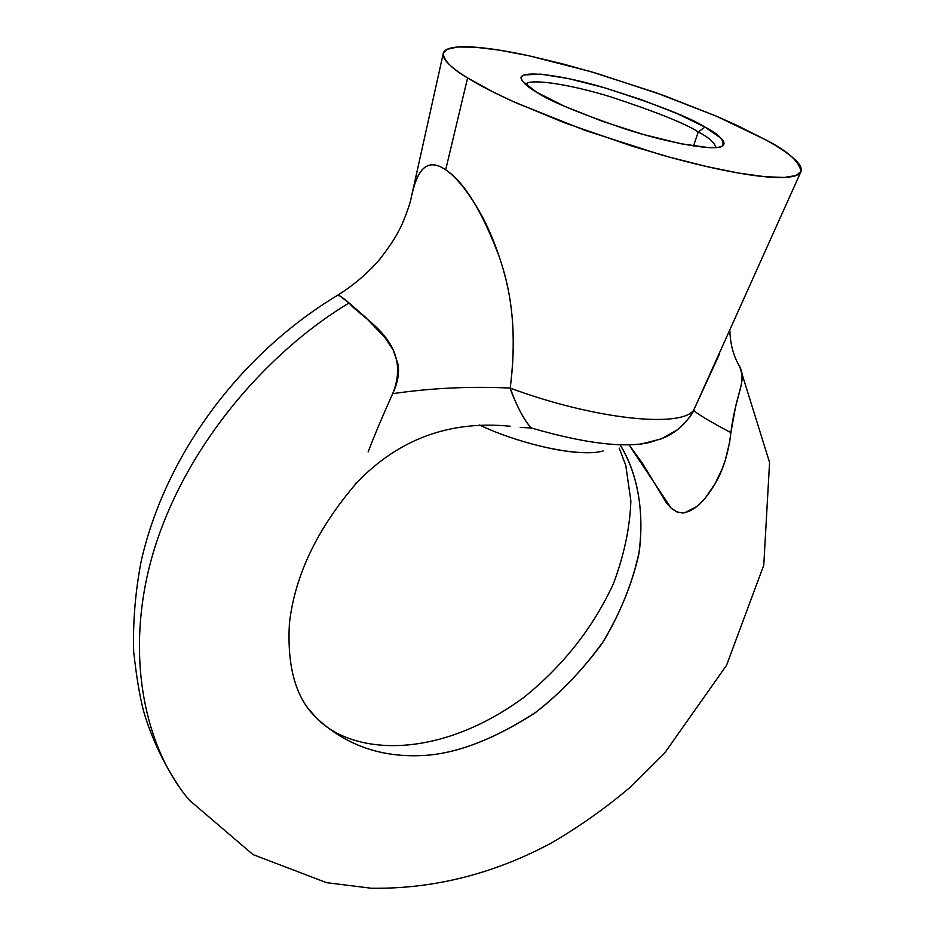 <?xml version="1.0" encoding="UTF-8"?>
<svg xmlns="http://www.w3.org/2000/svg" width="935" height="935" viewBox="0 0 935 935"><rect width="100%" height="100%" fill="white"/><g stroke="black" fill="none" stroke-linecap="round" stroke-linejoin="round"><path stroke-width="1.4" d="M368.133 451.897C374.14 436.131 382.322 416.718 392.688 393.682C397.644 383.221 399.432 373.404 398.053 364.218L393.121 349.889L384.752 337.336L365.41 317.187L349.071 302.975C277.531 345.786 197.005 429.434 159.569 533.417C122.029 637.366 139.958 742.437 189.338 800.15C139.958 742.437 122.029 637.366 159.569 533.417C197.005 429.434 277.531 345.786 349.071 302.975L339.58 295.787L337.301 295.46M621.798 447.596C637.132 473.951 644.846 510.814 638.745 554.665C631.885 584.737 619.683 614.307 602.152 643.362C582.002 670.781 559.387 694.132 534.294 713.417C495.597 738.147 460.511 752.044 429.036 755.094C392.501 758.215 351.841 751.085 316.498 717.998L309.497 709.992L316.498 717.998C352.179 751.331 393.027 758.32 429.995 755.001C461.89 751.717 497.35 737.364 536.374 711.921C561.584 692.122 584.165 668.268 604.115 640.358C621.343 610.871 633.088 581.032 639.376 550.855C644.577 506.992 635.987 470.585 620.045 444.826M536.62 92.238C528.894 87.797 523.916 83.577 521.683 79.557C515.734 70.791 550.072 71.855 602.993 87.317C655.751 104.077 689.749 117.331 705.002 127.09L698.293 131.928C685.262 123.549 656.335 111.955 611.513 97.111C566.142 83.04 527.048 78.283 525.844 84.688C527.048 78.283 566.142 83.04 611.513 97.111C656.335 111.955 685.262 123.549 698.293 131.928L693.478 146L698.293 131.928C708.73 137.445 714.62 142.658 715.976 147.566C714.62 142.658 708.73 137.445 698.293 131.928L705.002 127.09L721.165 138.357C724.286 141.594 724.824 144.025 722.778 145.65C720.698 147.286 716.07 147.952 708.905 147.648L681.089 143.791L643.502 134.511L602.327 121.27L564.6 106.333L536.62 92.238L522.618 81.251C520.55 78.271 521.087 76.179 524.231 74.964L540.5 74.11L568.48 78.587L603.917 87.586L641.854 99.811L677.185 113.602L705.002 127.09C719.296 134.418 725.081 140.706 722.381 145.93C717.098 151.412 670.944 143.92 623.622 128.481C577.386 112.492 548.389 100.407 536.62 92.238M640.837 444.125L661.08 438.936L677.127 430.007C686.874 421.147 692.391 414.556 693.688 410.22L800.944 171.666L795.954 175.558L784.231 177.44L765.075 176.738L738.662 173.069L706.264 166.453L670.068 157.29L632.761 146.351L564.226 122.684L512.544 101.249L493.668 92.261L467.593 77.944L445.679 169.796C455.427 176.446 465.957 189.092 477.259 207.734C486.749 223.465 495.001 242.703 502.037 265.435C513.444 301.701 516.167 342.572 510.206 388.072C593.503 419.067 680.505 428.417 693.688 410.22C680.505 428.417 593.503 419.067 510.206 388.072C511.597 393.004 515.033 401.033 520.526 412.148C525.54 420.902 529.175 426.185 531.407 428.008C583.615 443.143 622.523 448.075 648.142 442.804M411.248 197.542L411.283 197.378C414.088 184.02 417.793 174.751 422.375 169.562C428.324 163.181 436.096 163.263 445.679 169.796L467.593 77.944C451.921 68.793 443.821 60.6 443.272 53.377L447.269 49.239L457.636 47.007L474.957 47.182L499.056 50.093L528.824 55.749L562.367 63.79L597.395 73.584L663.488 95.382L715.836 115.952L735.903 124.869L765.146 139.537C787.749 151.014 799.682 161.72 800.944 171.666M654.839 440.911L648.61 442.687C623.096 448.145 584.024 443.248 531.407 428.008L520.222 427.412M584.679 452.669C554.432 452.482 505.765 437.849 479.48 424.993C522.268 445.364 581.43 457.542 603.18 450.939M467.593 77.944C480.099 85.669 496.578 94.108 517.02 103.259L585.357 130.491L660.449 154.602C685.402 161.685 708.052 167.201 728.377 171.175C748.619 175.102 764.9 177.206 777.23 177.498C789.491 177.755 797.064 176.306 799.963 173.139C802.814 169.96 801.155 165.448 794.972 159.593C788.778 153.737 778.832 147.052 765.146 139.537L716.222 116.115L655.365 92.472L590.359 71.504L529.187 55.819C510.089 51.67 493.622 48.924 479.772 47.591C465.922 46.259 455.848 46.516 449.571 48.375C443.295 50.256 441.612 53.727 444.522 58.776C447.479 63.86 455.17 70.254 467.593 77.944M357.03 482.425L355.464 483.383M738.685 364.72L740.345 367.958L742.063 375.414L741.56 383.923L735.705 406L730.901 432.648C728.307 454.153 722.638 471.848 713.896 485.721C707.713 495.62 701.963 502.598 696.633 506.653L684.595 512.754L682.492 512.964L676.578 511.831L671.213 508.243L629.886 446.124M443.272 53.377L411.283 197.378C417.22 167.155 428.686 157.957 445.679 169.796C464.204 181.928 482.215 211.333 499.722 258.025M503.299 269.841C513.56 304.191 515.863 343.601 510.206 388.072C470.095 386.178 430.93 388.048 392.688 393.682C413.702 341.462 361.366 318.718 349.071 302.975C342.701 297.505 338.879 294.946 337.593 295.273C240.739 353.57 165.39 454.094 141.115 561.503C135.318 591.948 132.84 621.985 133.67 651.613C136.884 680.832 140.776 702.641 145.357 717.016C153.434 741.993 164.56 764.994 178.725 786.043M510.37 426.267C449.887 420.224 398.731 438.994 356.913 482.553L355.627 483.827M392.688 393.682C430.93 388.048 470.095 386.178 510.206 388.072C516.997 407.005 524.067 420.318 531.407 428.008M661.022 438.959C675.736 433.162 686.617 423.59 693.688 410.22C696.446 413.434 708.847 420.902 730.901 432.648L729.674 442.045L725.361 459.985L722.346 468.47L714.819 484.166L705.539 497.677L700.362 503.334L694.939 507.962L689.259 511.305L683.415 512.918L677.443 512.193L671.166 508.208L666.421 502.831L642.544 463.421L629.98 446.1M738.673 364.72L739.725 366.613C747.252 380.942 735.623 393.939 730.901 432.648C708.847 420.902 696.446 413.434 693.688 410.22L719.249 354.494M619.204 448.075L625.784 465.408L630.868 500.903C629.956 527.457 624.148 555.074 613.418 583.732C593.141 627.595 563.431 665.381 524.278 697.089C438.001 760.658 352.285 755.351 316.498 717.998C295.951 698.609 286.928 667.041 289.429 623.306C294.876 575.364 317.351 528.474 356.854 482.635M521.683 79.557L522.373 80.889M189.338 800.15L252.988 854.578L326.584 882.675L371.464 888.25C433.314 889.056 493.037 874.108 550.645 843.393C578.484 827.241 604.851 808.646 629.746 787.621L664.458 753.283L726.518 665.393L763.766 565.219L769.575 462.439L739.725 366.613C733.624 356.574 730.34 344.618 729.861 330.733M411.283 197.39C409.787 206.062 401.676 226.048 399.829 228.759L396.978 234.171C393.366 240.739 387.593 249.154 379.657 259.404C367.642 273.336 353.617 285.292 337.593 295.273M718.547 356.071L718.957 355.136M722.381 145.93L720.978 146.608"/></g></svg>
